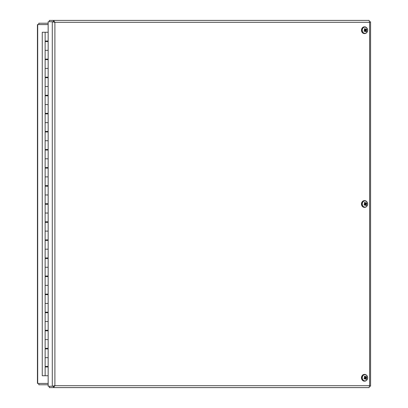 <?xml version="1.0" encoding="UTF-8"?>
<svg xmlns="http://www.w3.org/2000/svg" width="408" height="408" viewBox="0 0 408 408"><rect width="100%" height="100%" fill="white"/><g stroke="black" fill="none" stroke-linecap="round" stroke-linejoin="round"><path stroke-width="0.61" d="M48.164 383.438L37.444 383.438L37.444 24.562L48.164 24.562M54.896 385.698L52.295 386.249L48.164 386.249L48.164 21.752L52.295 21.752L54.896 22.302L53.468 20.4L369.133 20.4L369.607 22.302L370.301 21.752L370.556 21.935L370.556 386.065L370.301 386.249L369.607 385.698L369.133 387.6L53.468 387.6L54.896 385.698L369.607 385.698L369.607 22.302L54.896 22.302L54.896 385.698M53.468 21.736L53.468 20.4L49.332 20.4L49.332 21.736L53.468 21.736L54.228 22.302L53.458 21.752L52.295 21.752L52.295 386.249L53.458 386.249L54.228 385.698L53.468 386.264L49.332 386.264L49.332 387.6L53.468 387.6L53.468 386.264M369.653 386.249L370.301 386.249M369.653 21.752L370.301 21.752M48.164 23.225L38.78 23.225L38.78 24.562M38.78 383.438L38.78 384.775L48.164 384.775M365.798 378.706L366.445 379.042A4.376 1.999 -136.1 0 0 366.114 378.374L366.287 377.538A4.376 1.183 -17.7 0 0 366.833 377.181L365.4 377.405A0.852 0.739 -90 0 0 365.328 377.308M366.833 377.181A1.724 1.494 90 0 0 366.527 376.61A4.376 1.071 141.9 0 1 366.078 377.14L365.645 377.069M364.829 376.972L365.354 376.941A4.376 2.336 -117.4 0 0 364.915 376.161L364.4 376.997M364.13 378.303L364.334 378.95A4.376 1.734 -33.9 0 0 365.048 378.415L365.369 378.471A4.34 1.459 -80.8 0 1 365.242 379.052A4.34 2.683 112.9 0 0 365.491 378.502L365.772 378.619A4.376 1.678 65.1 0 1 365.945 379.399A1.724 1.494 90 0 0 366.445 379.042M364.915 376.161A1.724 1.494 90 0 0 364.415 376.513A4.376 1.336 47.7 0 1 365.012 377.186L364.976 377.538A4.34 0.979 2.6 0 0 364.405 377.476L364.951 377.68L364.839 378.022A4.376 0.52 157.5 0 1 364.028 378.374A1.724 1.494 90 0 0 364.334 378.95M366.369 380.44A3.116 2.703 -90 0 1 362.253 377.864A3.116 2.703 -90 0 1 366.241 375.039A3.116 2.703 -90 0 1 366.369 380.44M365.359 378.507L365.772 378.619M364.181 378.313L365.369 378.471M365.66 377.058A4.34 1.377 -71.2 0 0 365.772 376.507A4.34 2.764 101.3 0 1 365.782 377.089L366.078 377.14M366.2 377.879A4.34 1.316 10.8 0 1 366.608 378.083A4.34 0.326 -167.4 0 1 366.175 378.017M364.528 381.149A3.371 2.922 -90 0 1 364.405 381.149A3.371 2.922 -90 0 1 361.483 377.777A3.371 2.922 -90 0 1 364.405 374.406A3.371 2.922 -90 0 1 364.528 374.411M366.608 378.083L365.119 377.915L365.379 377.405L366.287 377.538M365.16 378.461L365.119 377.915M365.532 377.038L364.752 377.221M365.798 204.928L366.445 205.265A4.376 1.999 -136.1 0 0 366.114 204.592L366.287 203.76A4.376 1.183 -17.7 0 0 366.833 203.403L365.4 203.623A0.852 0.739 -90 0 0 365.328 203.531M366.833 203.403A1.724 1.494 90 0 0 366.527 202.827A4.376 1.071 141.9 0 1 366.078 203.363L365.645 203.286M364.829 203.194L365.354 203.164A4.376 2.336 -117.4 0 0 364.915 202.383L364.4 203.22M364.421 205.046A1.535 1.326 -90 0 1 364.247 204.775L364.334 205.173A4.376 1.734 -33.9 0 0 365.048 204.638L365.369 204.689A4.34 1.459 -80.8 0 1 365.242 205.275A4.34 2.683 112.9 0 0 365.491 204.724L365.772 204.836A4.376 1.678 65.1 0 1 365.945 205.617A1.724 1.494 90 0 0 366.445 205.265M364.915 202.383A1.724 1.494 90 0 0 364.415 202.735A4.376 1.336 47.7 0 1 365.012 203.408L364.976 203.76A4.34 0.979 2.6 0 0 364.405 203.694L364.951 203.903L364.839 204.24A4.376 0.52 157.5 0 1 364.028 204.597A1.724 1.494 90 0 0 364.334 205.173M366.369 206.657A3.116 2.703 -90 0 1 362.253 204.082A3.116 2.703 -90 0 1 366.241 201.261A3.116 2.703 -90 0 1 366.369 206.657M365.359 204.724L365.772 204.836M364.181 204.53L365.369 204.689M365.66 203.276A4.34 1.377 -71.2 0 0 365.772 202.725A4.34 2.764 101.3 0 1 365.782 203.311L366.078 203.363M366.2 204.097A4.34 1.316 10.8 0 1 366.608 204.306A4.34 0.326 -167.4 0 1 366.175 204.24M364.528 207.371A3.371 2.922 -90 0 1 364.405 207.371A3.371 2.922 -90 0 1 361.483 204A3.371 2.922 -90 0 1 364.405 200.629A3.371 2.922 -90 0 1 364.528 200.629M366.608 204.306L365.119 204.133L365.379 203.628L366.287 203.76M365.16 204.678L365.119 204.133M365.532 203.261L364.752 203.444M365.798 31.151L366.445 31.487A4.376 1.999 -136.1 0 0 366.114 30.814L366.287 29.978A4.376 1.183 -17.7 0 0 366.833 29.626L365.379 29.85A0.852 0.739 -90 0 0 365.328 29.753M366.833 29.626A1.724 1.494 90 0 0 366.527 29.05A4.376 1.071 141.9 0 1 366.078 29.585L365.645 29.509M364.829 29.417L365.354 29.381A4.376 2.336 -117.4 0 0 364.915 28.601L364.4 29.442M364.421 31.263A1.535 1.326 -90 0 1 364.247 30.993L364.334 31.39A4.376 1.734 -33.9 0 0 365.048 30.86L365.369 30.911A4.34 1.459 -80.8 0 1 365.242 31.492A4.34 2.683 112.9 0 0 365.491 30.942L365.772 31.059A4.376 1.678 65.1 0 1 365.945 31.839A1.724 1.494 90 0 0 366.445 31.487M364.915 28.601A1.724 1.494 90 0 0 364.415 28.958A4.376 1.336 47.7 0 1 365.012 29.626L364.976 29.983A4.34 0.979 2.6 0 0 364.405 29.917L364.951 30.121L364.839 30.462A4.376 0.52 157.5 0 1 364.028 30.819A1.724 1.494 90 0 0 364.334 31.39M366.369 32.88A3.116 2.703 -90 0 1 362.253 30.304A3.116 2.703 -90 0 1 366.241 27.479A3.116 2.703 -90 0 1 366.369 32.88M365.359 30.947L365.772 31.059M364.181 30.753L365.369 30.911M365.66 29.498A4.34 1.377 -71.2 0 0 365.772 28.948A4.34 2.764 101.3 0 1 365.782 29.529L366.078 29.585M366.2 30.32A4.34 1.316 10.8 0 1 366.608 30.524A4.34 0.326 -167.4 0 1 366.175 30.462M364.528 33.589A3.371 2.922 -90 0 1 364.405 33.594A3.371 2.922 -90 0 1 361.483 30.223A3.371 2.922 -90 0 1 364.405 26.852A3.371 2.922 -90 0 1 364.528 26.852M366.608 30.524L365.119 30.355L365.379 29.85M365.16 30.901L365.119 30.355M365.532 29.483L364.752 29.662M48.164 32.263L42.248 32.263L42.248 375.737L48.164 375.737M48.164 50.342L45.135 50.342L48.164 50.342M45.135 32.263L45.135 41.029L48.164 41.029M48.164 68.416L45.135 68.416L48.164 68.416M48.164 41.575L45.135 41.575L45.135 59.109L48.164 59.109M48.164 86.496L45.135 86.496L48.164 86.496M48.164 59.65L45.135 59.65L45.135 77.189L48.164 77.189M48.164 104.576L45.135 104.576L48.164 104.576M48.164 77.729L45.135 77.729L45.135 95.263L48.164 95.263M48.164 122.65L45.135 122.65L48.164 122.65M48.164 95.803L45.135 95.803L45.135 113.342L48.164 113.342M48.164 140.729L45.135 140.729L48.164 140.729M48.164 113.883L45.135 113.883L45.135 131.417L48.164 131.417M48.164 158.804L45.135 158.804L48.164 158.804M48.164 131.963L45.135 131.963L45.135 149.496L48.164 149.496M48.164 176.883L45.135 176.883L48.164 176.883M48.164 150.037L45.135 150.037L45.135 167.576L48.164 167.576M48.164 194.963L45.135 194.963L48.164 194.963M48.164 168.116L45.135 168.116L45.135 185.65L48.164 185.65M48.164 213.037L45.135 213.037L48.164 213.037M48.164 186.196L45.135 186.196L45.135 203.73L48.164 203.73M48.164 231.117L45.135 231.117L48.164 231.117M48.164 204.27L45.135 204.27L45.135 221.804L48.164 221.804M48.164 249.196L45.135 249.196L48.164 249.196M48.164 222.35L45.135 222.35L45.135 239.884L48.164 239.884M48.164 267.271L45.135 267.271L48.164 267.271M48.164 240.424L45.135 240.424L45.135 257.963L48.164 257.963M48.164 285.35L45.135 285.35L48.164 285.35M48.164 258.504L45.135 258.504L45.135 276.038L48.164 276.038M48.164 303.425L45.135 303.425L48.164 303.425M48.164 276.583L45.135 276.583L45.135 294.117L48.164 294.117M48.164 321.504L45.135 321.504L48.164 321.504M48.164 294.658L45.135 294.658L45.135 312.197L48.164 312.197M48.164 339.584L45.135 339.584L48.164 339.584M48.164 312.737L45.135 312.737L45.135 330.271L48.164 330.271M48.164 357.658L45.135 357.658L48.164 357.658M48.164 330.811L45.135 330.811L45.135 348.35L48.164 348.35M48.164 348.891L45.135 348.891L45.135 366.425L48.164 366.425M48.164 366.97L45.135 366.97L45.135 375.737M37.699 24.562L37.699 383.438M366.297 378.905A1.535 1.326 -90 0 1 365.91 379.195M366.394 376.773A1.535 1.326 -90 0 1 366.639 377.252M364.517 376.625A1.535 1.326 -90 0 1 364.936 376.339M364.421 378.823A1.535 1.326 -90 0 1 364.155 378.323M366.797 375.503A3.371 2.922 90 0 0 364.645 374.406A3.371 2.922 90 0 0 361.728 377.777A3.371 2.922 90 0 0 364.645 381.149A3.371 2.922 90 0 0 366.175 380.654M366.114 378.374L365.435 378.44M366.297 205.122A1.535 1.326 -90 0 1 365.91 205.413M366.394 202.99A1.535 1.326 -90 0 1 366.639 203.475M364.517 202.847A1.535 1.326 -90 0 1 364.936 202.562M366.797 201.72A3.371 2.922 90 0 0 364.645 200.629A3.371 2.922 90 0 0 361.728 204A3.371 2.922 90 0 0 364.645 207.371A3.371 2.922 90 0 0 366.175 206.876M366.114 204.592L365.435 204.663M366.297 31.345A1.535 1.326 -90 0 1 365.91 31.635M366.394 29.213A1.535 1.326 -90 0 1 366.639 29.692M364.517 29.065A1.535 1.326 -90 0 1 364.936 28.779M366.797 27.943A3.371 2.922 90 0 0 364.645 26.852A3.371 2.922 90 0 0 361.728 30.223A3.371 2.922 90 0 0 364.645 33.594A3.371 2.922 90 0 0 366.175 33.094M366.114 30.814L365.435 30.88M366.287 29.978L365.4 29.845M364.405 381.149L366.282 380.623C368.49 377.686 367.945 375.61 364.645 374.406L364.405 374.406M365.231 378.364L364.395 378.216M365.986 377.196L365.094 377.354M365.594 377.084L365.012 377.186M365.624 378.476L365.339 378.425M364.405 207.371L366.282 206.841C368.49 203.903 367.945 201.833 364.645 200.629L364.405 200.629M365.231 204.587L364.395 204.439M365.986 203.414L365.094 203.572M365.594 203.306L365.012 203.408M365.624 204.694L365.339 204.643M364.405 33.594L366.282 33.063C368.49 30.126 367.945 28.055 364.645 26.852L364.405 26.852M365.231 30.809L364.395 30.661M365.986 29.636L365.094 29.794M365.594 29.524L365.012 29.626M365.624 30.916L365.339 30.865M47.843 366.97L47.843 366.425M47.843 348.891L47.843 348.35M47.843 330.811L47.843 330.271M47.843 312.737L47.843 312.197M47.843 294.658L47.843 294.117M47.843 276.583L47.843 276.038M47.843 258.504L47.843 257.963M47.843 240.424L47.843 239.884M47.843 222.35L47.843 221.804M47.843 204.27L47.843 203.73M47.843 186.196L47.843 185.65M47.843 168.116L47.843 167.576M47.843 150.037L47.843 149.496M47.843 131.963L47.843 131.417M47.843 113.883L47.843 113.342M47.843 95.803L47.843 95.263M47.843 77.729L47.843 77.189M47.843 59.65L47.843 59.109M47.843 41.575L47.843 41.029M46.038 366.97L46.038 366.425M46.038 348.891L46.038 348.35M46.038 330.811L46.038 330.271M46.038 312.737L46.038 312.197M46.038 294.658L46.038 294.117M46.038 276.583L46.038 276.038M46.038 258.504L46.038 257.963M46.038 240.424L46.038 239.884M46.038 222.35L46.038 221.804M46.038 204.27L46.038 203.73M46.038 186.196L46.038 185.65M46.038 168.116L46.038 167.576M46.038 150.037L46.038 149.496M46.038 131.963L46.038 131.417M46.038 113.883L46.038 113.342M46.038 95.803L46.038 95.263M46.038 77.729L46.038 77.189M46.038 59.65L46.038 59.109M46.038 41.575L46.038 41.029"/></g></svg>
